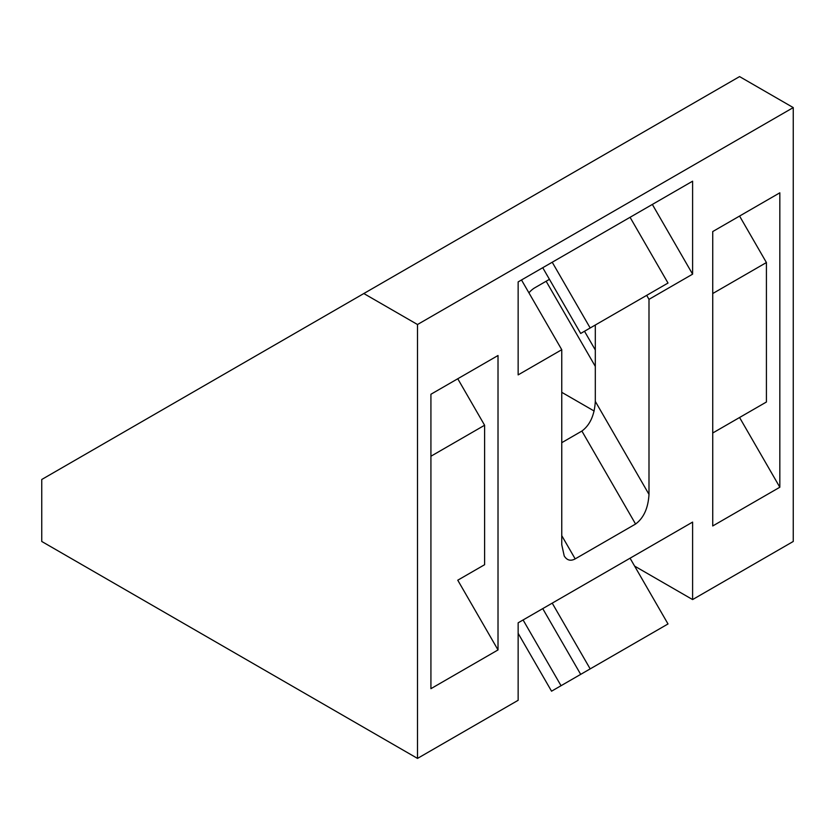 <?xml version="1.0" encoding="UTF-8"?>
<svg xmlns="http://www.w3.org/2000/svg" width="835" height="835" viewBox="0 0 835 835"><rect width="100%" height="100%" fill="white"/><g stroke="black" fill="none" stroke-linecap="round" stroke-linejoin="round"><path stroke-width="1.25" d="M549.44 279.339L534.922 287.72A18.975 10.959 120 0 0 528.92 292.824M635.571 524.036C643.702 518.013 648.179 508.129 648.993 494.372L595.313 401.395C594.499 415.152 590.021 425.036 581.891 431.058L635.571 524.036L575.179 558.897C570.618 561.329 566.965 560.348 564.22 555.964L561.757 544.733L561.757 349.708L521.499 279.976L630.06 217.298L668.01 283.044L590.178 327.978L552.227 262.242M595.313 401.395L595.313 325.013M646.687 295.36L648.993 299.348L648.993 494.372M542.74 267.711L580.69 333.457L590.178 327.978M417.5 758.41L417.5 324.523L363.82 293.534L41.75 479.488L41.75 541.466L417.5 758.41L518.149 700.294L518.149 622.816L542.74 608.621L580.69 674.367L590.178 668.887L552.227 603.141L630.06 558.208L668.01 623.954L590.178 668.887M542.74 608.621L552.227 603.141M561.757 349.708L518.149 374.884L518.149 281.906L521.499 279.976M692.601 274.162L652.344 204.439L692.601 181.195L692.601 274.162L648.993 299.348M630.06 217.298L652.344 204.439M561.757 442.686L581.891 431.058M518.149 281.906L692.601 181.195M523.086 619.967L561.036 685.712L551.549 691.192L518.149 633.337M561.036 685.712L638.869 640.779M518.149 622.816L692.601 522.094L692.601 599.572L793.25 541.466L793.25 107.59L739.57 76.59L363.82 293.534M692.601 599.572L634.61 566.099M692.601 522.094L630.06 558.208M417.5 324.523L793.25 107.59M430.923 394.256L498.015 355.512L498.015 649.933L430.923 688.677L430.923 394.256L498.015 355.512M712.735 231.556L779.827 192.812L779.827 487.233L712.735 525.966L712.735 231.556L779.827 192.812M779.827 487.233L739.57 417.5L712.735 433L766.415 402.011L766.415 262.545L712.735 293.534M739.57 417.5L766.415 402.011M766.415 262.545L739.57 216.056M498.015 649.933L457.757 580.2L484.603 564.71L484.603 425.245L457.757 378.756M484.603 564.71L457.757 580.2M430.923 456.234L484.603 425.245M595.313 366.419L546.132 281.249M584.5 331.255L595.313 349.98M561.757 392.325L594.144 411.018M575.179 558.897L561.757 535.653"/></g></svg>
